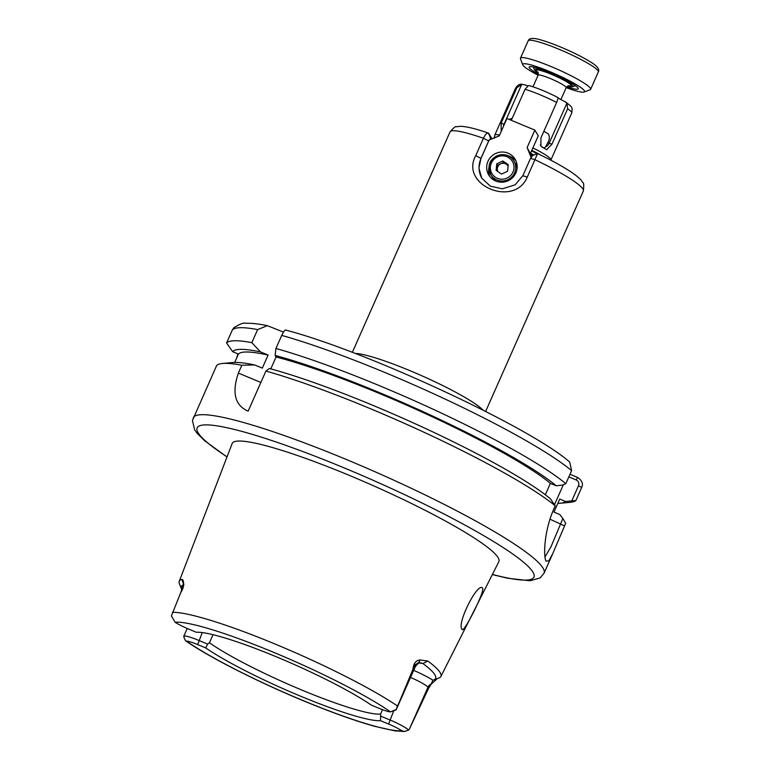 <?xml version="1.0" encoding="UTF-8"?>
<svg xmlns="http://www.w3.org/2000/svg" width="770" height="770" viewBox="0 0 770 770"><rect width="100%" height="100%" fill="white"/><g stroke="black" fill="none" stroke-linecap="round" stroke-linejoin="round"><path stroke-width="1.16" d="M545.66 146.839L547.788 142.604A7.671 0.972 -156.1 0 0 549.183 143.162L566.932 103.113L564.343 101.284A7.671 0.972 23.9 0 1 558.25 97.771L556.643 102.439A30.694 3.889 -156.1 0 0 525.053 89.291L511.309 120.312M556.643 102.439L540.935 137.897L540.915 146.156L546.604 149.755L551.926 144.231L549.183 143.162A6.651 5.063 105.3 0 1 545.68 146.82C543.899 148.581 542.109 147.907 540.299 144.779M543.861 131.285L548.49 133.999C549.799 136.916 549.559 139.784 547.788 142.604M512.214 118.262L509.172 119.427M503.195 126.973A6.651 3.282 118.1 0 1 504.013 124.365L501.135 123.094L516.853 87.636L522.137 84.305C519.769 83.786 517.594 85.066 515.592 88.127L494.773 135.106A30.694 3.889 -156.1 0 0 494.744 135.241L494.205 138.292M504.292 124.49A7.671 0.972 23.9 0 1 504.013 124.365L521.762 84.315L524.871 84.854A7.671 0.972 -156.1 0 0 527.902 85.836M550.771 160.179L550.839 160.093A30.694 3.889 -156.1 0 0 550.906 159.987A30.694 3.889 -156.1 0 0 550.743 159.159A30.694 3.889 -156.1 0 0 532.888 147.936M434.877 674.78A135.318 17.161 -156.1 0 0 422.884 663.509L427.822 661.035A139.351 17.671 23.9 0 1 440.18 672.643A139.351 17.671 23.9 0 1 440.873 676.493A139.351 17.671 23.9 0 1 438.958 677.985L433.693 679.968A135.318 17.161 -156.1 0 0 434.877 674.78M544.977 556.912L550.906 546.979L562.87 518.508L565.681 523.282L552.831 553.438L548.856 560.849L546.113 561.147L545.709 560.291M462.058 629.206C456.292 624.075 478.218 580.753 482.665 588.328C484.792 591.784 462.895 635.173 462.058 629.206L462.452 629.581M183.231 585.017A134.355 17.036 -156.1 0 0 181.47 588.992L179.4 583.766A138.398 17.546 23.9 0 1 179.227 581.36L232.165 443.51A145.848 18.49 23.9 0 1 360.755 480.22A145.848 18.49 23.9 0 1 498.113 557.663A145.848 18.49 23.9 0 1 498.835 561.686L440.873 676.493M437.35 678.591L431.075 684.26L432.884 680.218A135.318 17.161 -156.1 0 0 433.693 679.968M428.572 688.341L427.937 687.273A6.911 6.747 -30.9 0 1 431.498 683.712L428.572 688.341L409.476 728.921L408.581 730.104L404.51 731.5L401.805 730.749A14.89 1.887 -156.1 0 0 388.6 724.05L380.534 720.701L380.621 714.011A101.688 12.898 23.9 0 1 302.052 690.151A101.688 12.898 23.9 0 1 209.43 642.777L213.02 634.682M537.566 153.625L527.277 177.11C514.312 208.016 459.498 185.262 475.735 155.665L483.445 138.263C485.389 134.144 487.16 132.488 488.738 133.306L491.943 138.841M488.681 140.939L483.445 138.263A72.909 9.24 -156.1 0 0 450.017 131.93C453.578 127.743 455.657 126.03 456.264 126.781L460.306 126.299C466.668 126.501 476.014 128.754 488.353 133.075L490.683 138.234L488.681 140.939L480.971 158.341L478.911 168.101L481.731 178.188L490.355 186.138L502.329 188.814L515.14 184.829L522.82 175.752L530.53 158.36L532.542 155.655M551.926 144.231L567.644 108.772L566.932 103.113M501.135 123.094L501.164 131.545M499.615 135.058A30.694 3.889 -156.1 0 0 494.773 135.106M529.375 85.701L528.393 85.653L525.053 89.291M570.002 474.262L577.664 477.458C582.11 480.653 583.448 483.993 581.677 487.468L575.893 500.529L565.575 501.463L559.751 499.037L553.976 512.088L559.8 514.514L562.87 518.508M532.821 155.396L531.136 154.693M492.502 138.61L491.722 138.292M283.456 332.101L267.382 325.672L257.623 329.589L251.828 342.65L260.501 351.909L268.095 355.076L262.31 368.118L254.716 364.961L241.819 365.25L238.344 373.084A191.865 24.332 23.9 0 1 238.373 373.094C231.712 392.815 234.966 405.501 248.142 411.161L265.91 371.063A191.865 24.332 23.9 0 1 555.247 505.832L550.415 498.835A182.74 23.167 23.9 0 0 269.346 368.493L265.91 371.063M546.113 561.147C543.264 557.047 543.957 530.694 554.082 508.45L555.247 505.832M226.996 456.995L204.483 440.623L197.033 433.173L194.637 429.804L192.433 420.507L216.668 365.471A191.865 24.332 23.9 0 1 222.511 363.469A191.865 24.332 23.9 0 1 241.819 365.25M545.324 494.773L550.377 483.358L556.2 485.783L562.475 485.061L565.825 483.695L571.61 470.643L569.684 462.048C530.058 427.052 364.865 350.581 285.632 330.061M270.79 368.878L276.064 356.991A176.513 22.378 23.9 0 1 550.377 483.358M565.575 501.463A182.74 23.167 23.9 0 1 560.127 503.262A182.74 23.167 23.9 0 1 557.836 503.368M276.064 356.991L275.131 355.442A182.74 23.167 23.9 0 1 556.2 485.783M236.207 359.08L238.017 353.902M575.893 500.529A191.865 24.332 23.9 0 1 570.272 502.319L560.127 503.262M275.131 355.442L275.93 348.464A191.865 24.332 23.9 0 1 565.825 483.695M275.93 348.464L281.714 335.402C283.909 330.975 285.304 329.271 285.911 330.292M222.511 363.469L232.656 362.535A182.74 23.167 23.9 0 1 254.716 364.961M234.725 362.42L238.421 354.075A176.513 22.378 23.9 0 1 268.095 355.076M238.421 354.075L232.627 351.659A182.74 23.167 23.9 0 1 260.501 351.909M232.376 329.916L226.582 342.968A191.865 24.332 23.9 0 1 251.828 342.65M226.582 342.968L232.627 351.659M267.382 325.672C258.537 323.833 251.28 323.053 245.62 323.304C243.869 322.438 239.913 323.949 233.753 327.818L232.367 329.916A191.865 24.332 23.9 0 1 257.623 329.589M179.227 581.36A138.398 17.546 23.9 0 1 181.884 579.454C182.875 579.367 183.462 580.773 183.635 583.689C183.838 586.297 182.856 589.31 180.68 592.736L171.402 615.904L175.088 622.227A14.89 1.887 -156.1 0 0 188.303 628.917L196.36 632.276A105.009 13.311 23.9 0 1 276.786 656.983A105.009 13.311 23.9 0 1 371.159 705.022L379.225 708.371A14.89 1.887 -156.1 0 0 390.525 711.884L395.963 709.93A18.73 2.377 23.9 0 0 396.232 709.719A18.73 2.377 23.9 0 0 396.242 709.478L390.525 711.884A128.927 16.353 23.9 0 0 274.13 652.537A128.927 16.353 23.9 0 0 175.088 622.227M419.631 662.97A25.631 3.253 23.9 0 0 422.884 663.509L418.813 662.498L414.683 665.107L396.242 709.478M413.086 668.62C413.654 663.23 416.031 660.342 420.199 659.957L427.822 661.035M382.536 709.69L380.621 714.011M380.534 720.701A105.009 13.311 23.9 0 1 300.108 695.993A105.009 13.311 23.9 0 1 205.744 647.955L197.678 644.596A14.89 1.887 -156.1 0 0 186.369 641.092L185.791 640.929C211.991 659.168 268.085 687.013 317.76 706.591C339.801 715.311 358.83 721.904 374.846 726.36L394.943 730.855L404.51 731.5M401.805 730.749A128.927 16.353 23.9 0 1 302.774 700.431A128.927 16.353 23.9 0 1 186.369 641.092C185.734 641.4 184.858 639.88 183.741 636.53A18.73 2.377 23.9 0 1 183.751 636.299A18.73 2.377 23.9 0 1 198.795 640.409L207.573 644.057L205.744 647.955M207.573 644.057L209.43 642.777M180.68 592.736L183.154 585.489M181.47 588.992A134.355 17.036 -156.1 0 0 181.951 589.984M380.929 716.206L389.716 719.863A18.73 2.377 23.9 0 1 408.581 730.104M260.866 382.459L238.373 373.094M571.85 500.741L578.501 485.716C579.338 483.117 578.54 481.183 576.114 479.922L568.837 476.89M563.361 484.696L554.535 504.61M578.501 485.716L581.677 487.468M576.114 479.922L577.664 477.458M183.067 585.97L183.635 583.689M183.337 583.342L181.884 579.454M420.42 662.874L420.43 662.874C420.102 663.567 419.814 660.968 415.348 666.56A18.73 2.377 -156.1 0 0 415.251 666.06A6.911 6.747 149.1 0 1 418.813 662.498L420.199 659.957M491.222 139.129L490.683 138.234M530.53 158.36L534.986 159.717A72.909 9.24 -156.1 0 1 582.938 189.045A72.909 9.24 -156.1 0 1 583.333 190.999L485.649 411.44M508.104 166.137A5.794 5.66 -30.9 0 0 497.304 168.524L497.064 171.017M517.113 168.284A13.427 13.109 -30.9 0 0 515.419 163.49L513.888 160.92C508.19 150.035 489.576 154.433 489.066 166.772L490.837 174.713A13.427 13.109 149.1 0 1 499.509 154.991A13.427 13.109 149.1 0 1 515.64 168.823A13.427 13.109 149.1 0 1 490.837 174.713L492.367 177.273A13.427 13.109 -30.9 0 0 495.784 181.037A15.352 14.986 -30.9 0 0 515.101 159.226A15.352 14.986 -30.9 0 0 490.557 157.292A15.352 14.986 -30.9 0 0 495.765 181.027M501.54 174.087L496.13 170.372L496.785 163.817L502.839 160.978L508.238 164.693L507.594 171.248L501.54 174.087M496.785 163.817L497.632 165.242L497.304 168.524A5.794 5.66 -30.9 0 0 497.863 171.566M497.632 165.242L503.686 162.403L502.839 160.978M503.686 162.403L508.162 165.473M567.625 86.028A21.108 2.676 -156.1 0 0 572.678 86.741A21.108 2.676 -156.1 0 0 554.621 75.431A21.108 2.676 -156.1 0 0 534.409 69.781A21.108 2.676 -156.1 0 0 538.326 73.044M575.421 85.653A23.023 2.916 23.9 0 1 575.18 85.797L572.678 86.741M534.409 69.781L533.427 67.298A23.023 2.916 23.9 0 1 533.369 67.019M538.384 74.209A26.863 3.407 23.9 0 1 529.5 66.759A26.863 3.407 23.9 0 1 554.872 74.748A26.863 3.407 23.9 0 1 578.212 88.348A26.863 3.407 23.9 0 1 566.73 86.769M560.887 99.571L566.171 87.645A33.764 4.283 -156.1 0 0 584.084 92.015A33.764 4.283 -156.1 0 0 555.18 73.93A33.764 4.283 -156.1 0 0 522.84 64.882A33.764 4.283 -156.1 0 0 538.105 75.219L537.855 71.985M522.84 64.882L520.491 58.924A38.375 4.87 23.9 0 1 520.453 58.222A38.375 4.87 23.9 0 1 557.23 69.204A38.375 4.87 23.9 0 1 590.619 89.32A38.375 4.87 23.9 0 1 590.08 89.763L584.084 92.015M515.977 160.93A15.352 14.986 -30.9 0 0 508.238 155.838M489.017 167.34A15.352 14.986 -30.9 0 0 489.845 176.561M531.724 156.175L527.142 147.513L534.852 130.111L506.949 118.493L499.239 135.895L489.181 139.957L481.009 158.399A23.023 22.474 -30.9 0 0 481.953 178.544M530.549 153.211L538.259 135.809L534.852 130.111M531.021 157.34L527.142 147.513M355.201 353.459A72.909 9.24 23.9 0 1 421.729 375.722A72.909 9.24 23.9 0 1 482.915 410.054M516.853 87.636A30.694 3.889 -156.1 0 0 515.592 88.127M540.723 155.078A30.011 3.802 -156.1 0 0 531.81 150.352M495.928 137.233A30.011 3.802 -156.1 0 0 494.34 137.849M537.113 153.759A29.934 3.792 -156.1 0 0 531.569 150.91M533.937 154.982A29.934 3.792 -156.1 0 0 530.578 153.278M549.992 519.192L564.525 525.91M227.054 456.851A184.184 23.35 23.9 0 1 198.14 432.817A184.184 23.35 23.9 0 1 345.095 468.285A184.184 23.35 23.9 0 1 532.965 572.168A184.184 23.35 23.9 0 1 492.405 574.439M193.231 417.802A191.865 24.332 23.9 0 1 362.882 466.476A191.865 24.332 23.9 0 1 543.023 568.106A191.865 24.332 23.9 0 1 544.043 573.265L552.831 553.438M565.642 101.977C572.149 107.271 572.745 106.78 571.725 113.007A30.694 3.889 -156.1 0 0 571.561 112.179A30.694 3.889 -156.1 0 0 567.644 108.772M281.714 335.402A191.865 24.332 23.9 0 1 571.61 470.643M172.47 612.323A136.598 17.325 23.9 0 1 276.209 644.509A136.598 17.325 23.9 0 1 397.436 705.946M202.26 632.574L197.678 644.596M396.791 707.717L415.251 666.06L414.683 665.107M410.535 677.427A18.73 2.377 -156.1 0 1 427.937 687.273L409.476 728.921M393.74 710.768L388.6 724.05M413.663 670.362A25.631 3.253 23.9 0 1 432.884 680.218M475.735 155.665L481.009 158.399M522.82 175.752L527.277 177.11M490.423 166.638A11.896 11.617 -30.9 0 0 501.039 179.189A11.896 11.617 -30.9 0 0 513.956 168.428A11.896 11.617 -30.9 0 0 503.339 155.877A11.896 11.617 -30.9 0 0 490.423 166.638M568.741 85.672L566.171 87.645A15.352 1.944 -156.1 0 0 552.822 79.599A15.352 1.944 -156.1 0 0 538.105 75.21L532.984 86.779M538.105 72.409A19.183 2.435 23.9 0 1 538.885 70.08A19.183 2.435 23.9 0 1 554.535 75.662A19.183 2.435 23.9 0 1 569.386 83.584A19.183 2.435 23.9 0 1 568.25 85.768M528.162 40.829C528.74 38.981 530.713 38.202 534.072 38.5C537.191 38.452 550.579 42.485 566.046 49.357C581.928 56.335 594.132 63.708 596.067 65.96C598.569 68.289 599.32 70.272 598.328 71.918A38.375 4.87 -156.1 0 0 564.939 51.802A38.375 4.87 -156.1 0 0 528.162 40.829L520.453 58.222M492.328 574.584L507.728 578.251L530.058 580.773L540.068 577.952L544.043 573.265M571.725 113.007L550.906 159.987M558.115 97.626C547.797 92.323 538.163 88.309 529.202 85.605M450.017 131.93L352.333 352.362M532.34 155.569L537.614 153.567C554.448 161.7 567.018 168.832 575.334 174.983C582.649 180.969 580.561 179.708 582.736 182.519C583.824 182.567 584.026 185.397 583.333 190.999M187.226 628.464L183.751 636.299M415.348 666.56L396.232 709.719M183.106 585.758L183.289 582.582L183.857 584.7M590.619 89.32L598.328 71.918"/></g></svg>
